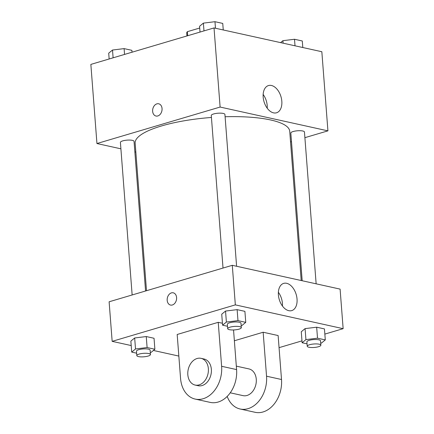 <?xml version="1.0" encoding="UTF-8"?>
<svg xmlns="http://www.w3.org/2000/svg" width="434" height="434" viewBox="0 0 434 434"><rect width="100%" height="100%" fill="white"/><g stroke="black" fill="none" stroke-linecap="round" stroke-linejoin="round"><path stroke-width="0.65" d="M187.694 35.724L187.379 31.677A17.653 4.497 175.6 0 0 186.712 33.044L186.935 35.946M187.379 31.677L199.711 28.02M120.902 148.824L96.945 143.535L90.852 64.406L214.022 27.928L321.838 51.727L327.925 130.856L304.896 137.676M135.842 152.122L134.86 151.905M211.434 117.462A77.512 19.747 175.6 0 0 161.524 125.952A77.512 19.747 175.6 0 0 135.153 143.139L146.508 290.715M301.201 280.521L289.717 131.247A77.512 19.747 175.6 0 0 225.094 116.746M291.485 141.647L290.536 141.929M96.945 143.535L220.114 107.052L327.925 130.856M316.142 283.82L304.456 131.996A6.841 1.741 175.6 0 0 300.399 130.721A6.841 1.741 175.6 0 0 293.145 131.524A6.841 1.741 175.6 0 0 290.823 133.043L302.183 280.738M145.564 290.997L134.046 141.348A6.841 1.741 175.6 0 0 129.983 140.073A6.841 1.741 175.6 0 0 122.735 140.882A6.841 1.741 175.6 0 0 120.408 142.395L132.148 294.968M223.022 268.055L211.282 115.482A6.841 1.741 -4.4 0 1 217.966 113.22A6.841 1.741 -4.4 0 1 224.921 114.435L236.601 266.259M220.114 107.052L214.022 27.928M263.172 97.113A14.197 8.837 -106.5 0 1 268.467 85.563A14.197 8.837 -106.5 0 1 280.972 96.663A14.197 8.837 -106.5 0 1 276.529 112.786A14.197 8.837 -106.5 0 1 263.172 97.113M157.808 115.954A6.271 4.638 102.4 0 1 155.99 116.03A6.271 4.638 102.4 0 1 152.811 108.907A6.271 4.638 102.4 0 1 158.698 103.786A6.271 4.638 102.4 0 1 162.05 109.704A6.271 4.638 102.4 0 1 157.808 115.954M155.996 116.03A6.271 4.638 102.4 0 1 152.817 108.907A6.271 4.638 102.4 0 1 158.698 103.786M263.145 94.449A14.197 8.837 -106.5 0 1 267.23 108.229M131.204 345.556L112.162 341.352L109.118 301.787L232.288 265.31L340.099 289.109L343.148 328.674L324.849 334.093M200.025 32.073L199.575 26.262L203.383 23.121L214.971 21.7L222.751 23.42L223.255 29.962M203.98 30.901L203.383 23.121M215.476 28.248L214.971 21.7M280.576 42.619L282.925 40.682L294.512 39.261L302.292 40.98L302.796 47.523M283.12 43.178L282.925 40.682M295.017 45.809L294.512 39.261M109.151 58.986L108.706 53.176L112.514 50.035L124.102 48.613L131.882 50.333L132.028 52.21M113.111 57.814L112.514 50.035M124.547 54.424L124.102 48.613M227.497 326.276L222.577 325.191L226.385 322.05L237.973 320.628L245.752 322.348L241.944 325.484L241.163 325.581M241.326 327.637L240.984 323.243A6.841 1.741 175.6 0 0 236.921 321.968A6.841 1.741 175.6 0 0 229.673 322.777A6.841 1.741 175.6 0 0 227.345 324.29L227.687 328.69A6.841 1.741 175.6 0 0 234.637 329.9A6.841 1.741 175.6 0 0 241.326 327.637A6.841 1.741 175.6 0 0 237.262 326.368A6.841 1.741 175.6 0 0 230.015 327.171A6.841 1.741 175.6 0 0 227.687 328.69M222.577 325.191L221.731 314.2L225.539 311.059L237.127 309.637L244.906 311.357L245.752 322.348M226.385 322.05L225.539 311.059L237.127 309.637L244.906 311.357M237.973 320.628L237.127 309.637M307.039 343.836L302.118 342.751L305.927 339.61L317.514 338.189L325.294 339.909L321.486 343.044L320.704 343.142M320.862 345.198L320.525 340.804A6.841 1.741 175.6 0 0 316.462 339.529A6.841 1.741 175.6 0 0 309.214 340.337A6.841 1.741 175.6 0 0 306.887 341.851L307.229 346.251A6.841 1.741 175.6 0 0 314.178 347.46A6.841 1.741 175.6 0 0 320.862 345.198A6.841 1.741 175.6 0 0 316.804 343.929A6.841 1.741 175.6 0 0 309.55 344.732A6.841 1.741 175.6 0 0 307.229 346.251M302.118 342.751L301.272 331.76L305.08 328.619L316.668 327.198L324.448 328.918L325.294 339.909M305.927 339.61L305.08 328.619L316.668 327.198L324.448 328.918M317.514 338.189L316.668 327.198M136.629 353.189L131.708 352.104L135.511 348.963L147.104 347.542L154.884 349.261L151.075 352.397L150.294 352.495M150.452 354.551L150.115 350.157A6.841 1.741 175.6 0 0 146.052 348.887A6.841 1.741 175.6 0 0 138.804 349.69A6.841 1.741 175.6 0 0 136.477 351.204L136.813 355.603A6.841 1.741 175.6 0 0 143.768 356.813A6.841 1.741 175.6 0 0 150.452 354.551A6.841 1.741 175.6 0 0 146.388 353.281A6.841 1.741 175.6 0 0 139.14 354.084A6.841 1.741 175.6 0 0 136.813 355.603M131.708 352.104L130.862 341.113L134.67 337.972L146.258 336.551L154.037 338.27L154.884 349.261M135.511 348.963L134.67 337.972L146.258 336.551L154.037 338.27M147.104 347.542L146.258 336.551M167.188 300.328A6.271 4.638 -77.6 0 0 170.54 305.059A6.271 4.638 102.4 0 1 167.182 300.328A6.271 4.638 102.4 0 1 173.242 292.814A6.271 4.638 -77.6 0 0 167.188 300.328M173.242 292.814A6.271 4.638 102.4 0 1 176.421 299.937A6.271 4.638 102.4 0 1 170.535 305.059M112.162 341.352L235.337 304.874L232.288 265.31L340.099 289.109M109.118 301.787L232.288 265.31M297.04 299.053A14.197 8.837 -106.5 0 1 291.751 310.603A14.197 8.837 -106.5 0 1 279.246 299.503A14.197 8.837 -106.5 0 1 283.684 283.38A14.197 8.837 -106.5 0 1 297.04 299.053M235.337 304.874L343.148 328.674M282.453 306.046A14.197 8.837 73.5 0 0 282.425 303.382A14.197 8.837 73.5 0 0 278.368 292.266M301.972 340.869L279.062 347.656M178.841 356.075L153.424 350.46M301.272 331.76L305.08 328.619M221.731 314.2L225.539 311.059M130.862 341.113L134.67 337.972M234.376 340.766L263.156 332.238L278.129 335.547L281.514 379.506A27.358 20.241 102.4 0 1 255.089 412.3L240.116 408.996A27.358 20.241 102.4 0 1 227.188 396.416M177.18 334.484L218.237 322.321L221.617 366.285A27.358 20.241 102.4 0 1 195.191 399.079A27.358 20.241 102.4 0 1 180.56 378.443L177.18 334.484M222.43 323.249L218.237 322.321M233.541 329.965L236.59 369.589L221.617 366.285M195.191 399.079L210.164 402.383A27.358 20.241 -77.6 0 0 236.59 369.589M236.324 366.133L248.959 368.922A13.676 10.123 102.4 0 1 256.277 381.844A13.676 10.123 102.4 0 1 247.027 395.466A13.676 10.123 102.4 0 1 243.062 395.64L230.232 392.803M281.514 379.506L266.541 376.202L263.156 332.238M266.541 376.202A27.358 20.241 102.4 0 1 240.116 408.996M201.045 358.343L204.04 359.005A13.676 10.123 102.4 0 1 211.358 371.927A13.676 10.123 102.4 0 1 202.103 385.549A13.676 10.123 102.4 0 1 198.143 385.717L195.148 385.061A13.676 10.123 102.4 0 1 188.21 369.518A13.676 10.123 102.4 0 1 201.045 358.343A13.676 10.123 102.4 0 1 208.363 371.265A13.676 10.123 102.4 0 1 199.108 384.887A13.676 10.123 102.4 0 1 195.148 385.061"/></g></svg>
